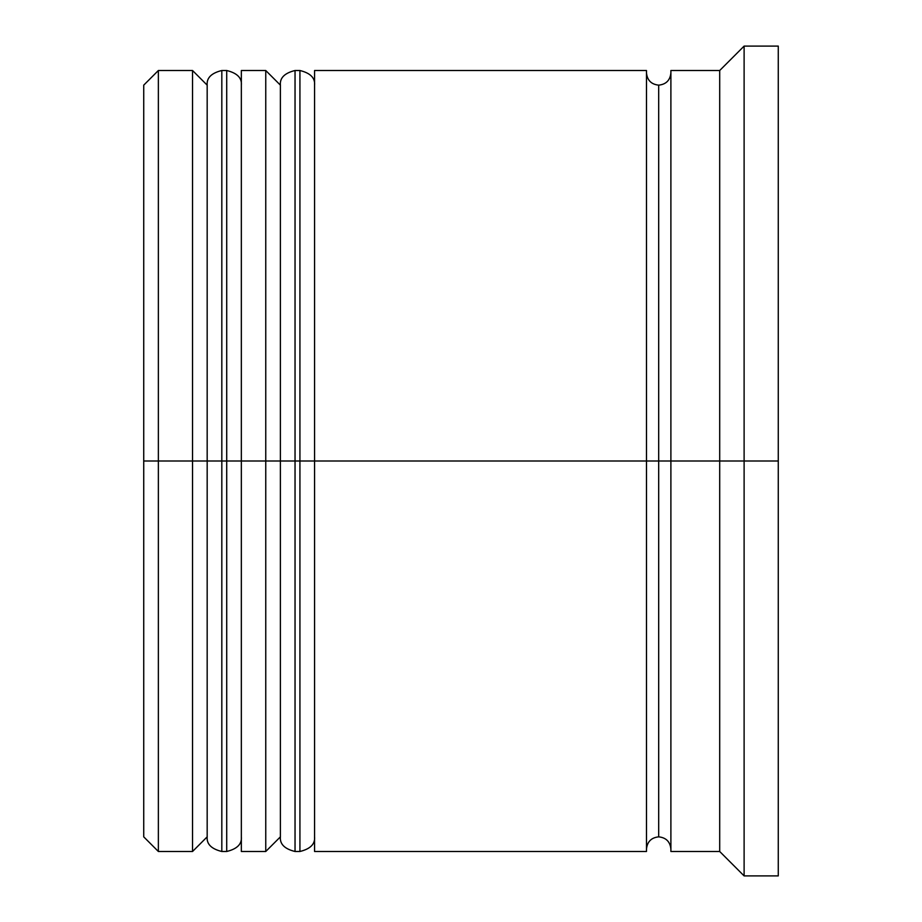 <?xml version="1.0" encoding="UTF-8"?>
<svg xmlns="http://www.w3.org/2000/svg" width="922" height="922" viewBox="0 0 922 922"><rect width="100%" height="100%" fill="white"/><g stroke="black" fill="none" stroke-linecap="round" stroke-linejoin="round"><path stroke-width="1.38" d="M207.173 461L207.173 836.853L207.173 85.147L207.173 461L221.822 461L221.822 851.49L221.822 461L192.537 461L192.537 851.49L192.537 461L143.728 461L143.728 836.853L143.728 85.147L143.728 461L158.365 461L158.365 851.49L158.365 461L192.537 461L192.537 70.51L192.537 461L207.173 461L207.173 836.853C206.505 844.056 211.38 848.943 221.822 851.49L221.822 461L226.708 461L226.708 851.49L226.708 461L221.822 461L221.822 70.51C211.38 73.057 206.505 77.944 207.173 85.147L207.173 461M241.345 836.853C242.025 844.056 237.138 848.943 226.708 851.49L226.708 461L241.345 461L226.708 461L226.708 70.51L221.822 70.51M226.708 461L226.708 70.51L226.708 461M280.392 461L280.392 836.853L280.392 85.147L280.392 461L295.04 461L295.04 851.49L295.04 461L265.755 461L265.755 851.49L265.755 461L241.345 461L241.345 851.49L241.345 461L265.755 461L265.755 70.51L265.755 461L280.392 461L280.392 836.853C279.723 844.056 284.598 848.943 295.04 851.49L295.04 461L299.927 461L299.927 851.49L299.927 461L295.04 461L295.04 70.51C284.598 73.057 279.723 77.944 280.392 85.147L280.392 461M314.563 836.853C315.243 844.056 310.357 848.943 299.927 851.49L299.927 461L314.563 461L299.927 461L299.927 70.51L295.04 70.51M299.927 461L299.927 70.51L299.927 461M658.688 461L658.688 836.853L658.688 461L670.893 461L658.688 461L658.688 85.147L658.688 461L314.563 461L314.563 851.49L314.563 461L658.688 461L658.688 85.147L658.688 461M744.112 461L719.702 461L719.702 851.49L719.702 461L670.893 461L670.893 851.49L670.893 461L719.702 461L719.702 70.51L719.702 461L744.112 461L744.112 875.9L744.112 461L778.272 461L744.112 461L744.112 46.1L744.112 461M646.483 70.51L646.483 851.49L646.483 70.51L314.563 70.51L314.563 461L314.563 70.51M778.272 875.9L778.272 461L778.272 875.9L744.112 875.9L719.702 851.49L670.893 851.49M778.272 46.1L778.272 461L778.272 46.1L744.112 46.1L719.702 70.51L670.893 70.51L670.893 461L670.893 70.51M241.345 70.51L241.345 461L241.345 70.51L265.755 70.51L280.392 85.147M207.173 85.147L192.537 70.51L158.365 70.51L158.365 461L158.365 70.51L143.728 85.147M226.708 851.49L221.822 851.49M226.708 70.51C237.138 73.057 242.025 77.944 241.345 85.147M299.927 851.49L295.04 851.49M299.927 70.51C310.357 73.057 315.243 77.944 314.563 85.147M646.483 849.058C647.256 841.682 651.324 837.614 658.688 836.853C666.053 837.614 670.121 841.682 670.893 849.058M646.483 72.942C647.256 80.318 651.324 84.386 658.688 85.147C666.053 84.386 670.121 80.318 670.893 72.942M207.173 836.853L192.537 851.49L158.365 851.49L143.728 836.853M241.345 851.49L265.755 851.49L280.392 836.853M646.483 851.49L314.563 851.49"/></g></svg>
